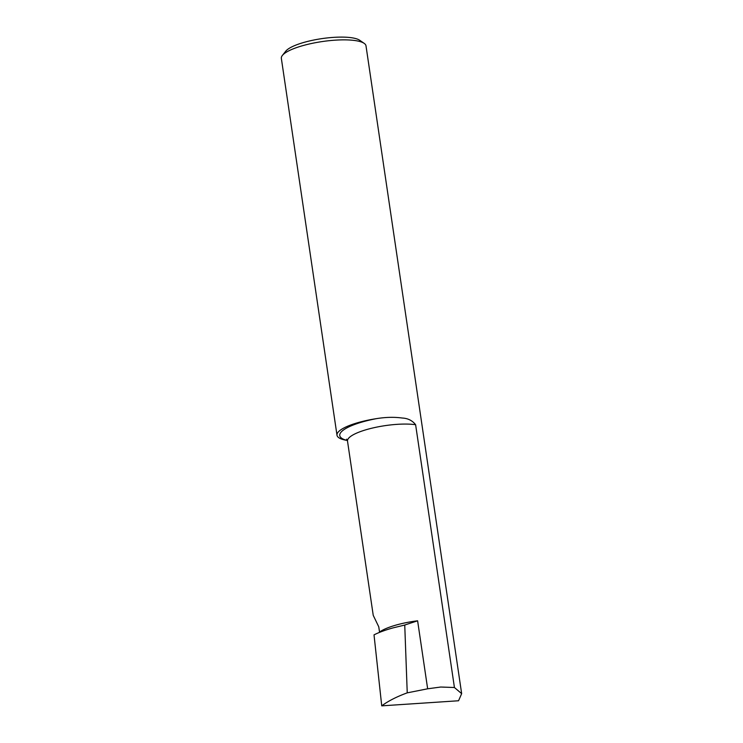 <?xml version="1.0" encoding="UTF-8"?>
<svg xmlns="http://www.w3.org/2000/svg" width="743" height="743" viewBox="0 0 743 743"><rect width="100%" height="100%" fill="white"/><g stroke="black" fill="none" stroke-linecap="round" stroke-linejoin="round"><path stroke-width="1.11" d="M379.562 632.367A2.74 2.396 -126.1 0 0 379.534 632.061L378.763 626.813L373.237 615.353L347.51 441.119A39.444 9.817 -8.4 0 1 401.917 424.114A39.444 9.817 -8.4 0 1 415.616 424.717L454.428 687.516L440.738 687.034L427.652 688.798L407.238 692.847C396.66 696.73 388.152 701.067 381.735 705.85L458.552 700.76L461.654 693.637L366.002 45.862A42.788 10.653 171.6 0 0 364.181 43.363A42.788 10.653 171.6 0 0 340.368 39.918A42.788 10.653 171.6 0 0 282.368 55.446A42.788 10.653 171.6 0 0 281.346 58.363L336.997 435.222A42.788 10.653 171.6 0 0 346.805 440.367L347.352 440.45M415.616 424.717C412.337 420.529 407.87 418.3 402.223 418.03C394.338 416.944 385.793 417.139 376.58 418.615A42.788 10.653 171.6 0 0 336.997 435.222M282.368 55.446L285.758 51.183A38.673 9.622 -8.4 0 1 338.186 37.15A38.673 9.622 -8.4 0 1 359.705 40.271L364.181 43.363M381.735 705.85L374.017 634.866A55.549 13.829 -8.4 0 1 393.168 627.854L405.279 624.919M407.238 692.847L404.74 625.021L417.612 620.804A39.444 9.817 -8.4 0 0 379.534 632.061M454.428 687.516L461.654 693.637M427.652 688.798L417.612 620.804M346.805 440.367A46.298 11.526 -8.4 0 1 376.58 418.615M347.51 441.119L346.572 439.169"/></g></svg>
